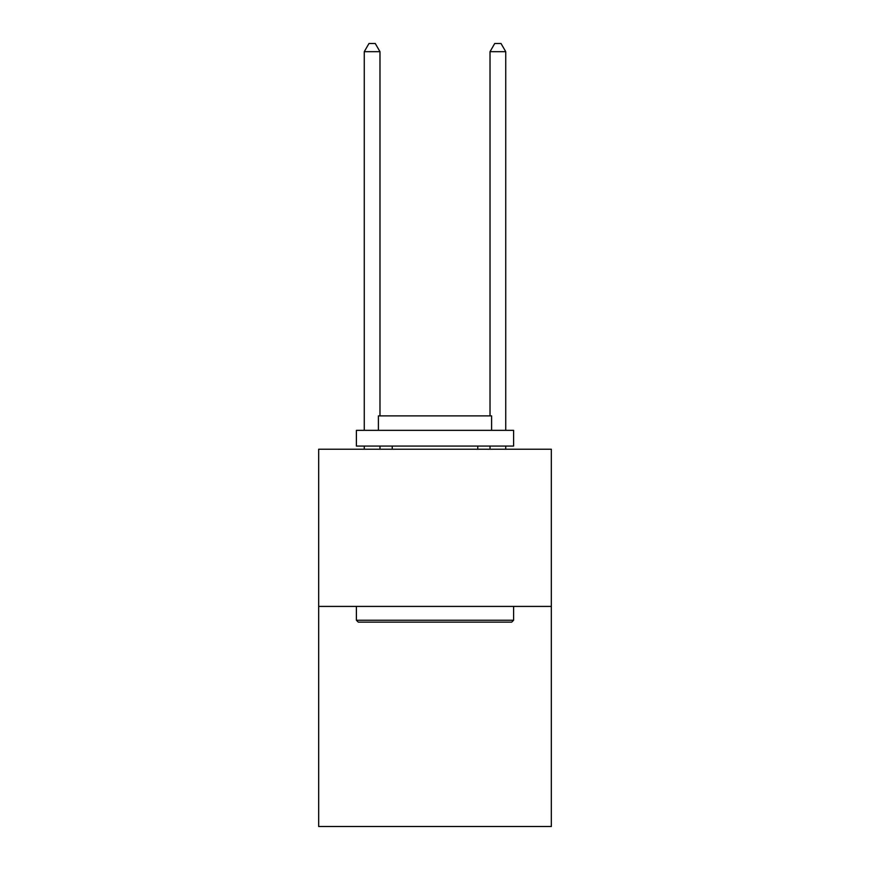 <?xml version="1.0" encoding="UTF-8"?>
<svg xmlns="http://www.w3.org/2000/svg" width="870" height="870" viewBox="0 0 870 870"><rect width="100%" height="100%" fill="white"/><g stroke="black" fill="none" stroke-linecap="round" stroke-linejoin="round"><path stroke-width="1.3" d="M551.33 606.412L551.33 826.5L318.67 826.5L318.67 449.214L551.33 449.214L551.33 606.412L318.67 606.412M358.288 622.137L356.396 620.245L513.604 620.245L511.712 622.137L358.288 622.137M513.604 430.346L513.604 446.071L356.396 446.071L356.396 430.346L513.604 430.346M378.406 430.346L378.406 415.882L491.594 415.882L491.594 430.346M513.604 606.412L513.604 620.245M356.396 606.412L356.396 620.245M477.76 446.071L477.76 449.214M392.239 446.071L392.239 449.214M379.983 415.882L379.983 51.678L364.258 51.678L364.258 430.346M364.258 446.071L364.258 449.214M379.983 446.071L379.983 449.214M364.258 51.678L368.978 43.5L375.264 43.5L379.983 51.678M505.742 449.214L505.742 446.071M505.742 430.346L505.742 51.678L490.017 51.678L490.017 415.882M490.017 449.214L490.017 446.071M490.017 51.678L494.736 43.5L501.022 43.5L505.742 51.678"/></g></svg>
